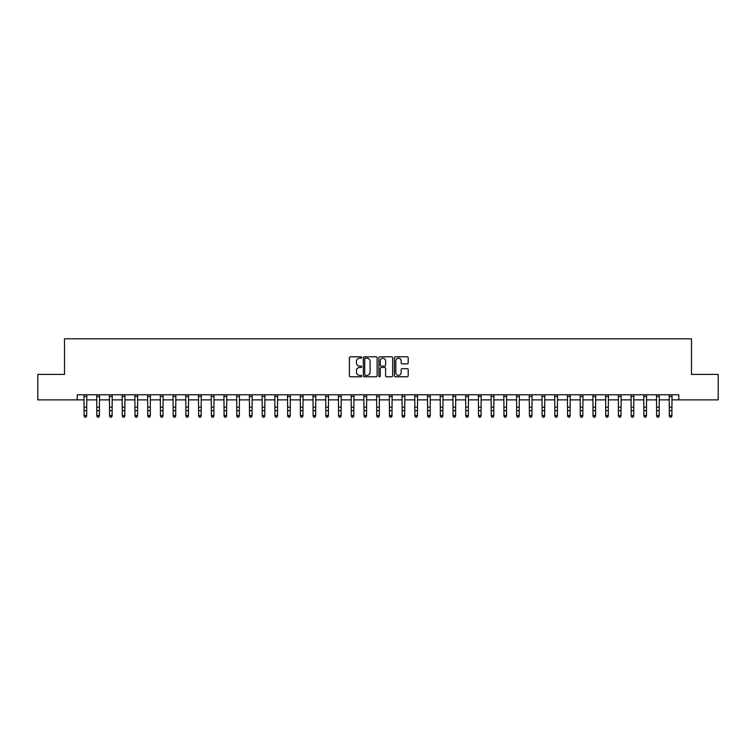 <?xml version="1.0" encoding="UTF-8"?>
<svg xmlns="http://www.w3.org/2000/svg" width="756" height="756" viewBox="0 0 756 756"><rect width="100%" height="100%" fill="white"/><g stroke="black" fill="none" stroke-linecap="round" stroke-linejoin="round"><path stroke-width="1.13" d="M361.718 357.493A0.699 0.699 0 0 0 361.018 356.794L350.406 356.794A1.002 1.002 0 0 0 349.404 357.796L349.404 375.779A1.002 1.002 0 0 0 350.406 376.781L361.018 376.781A0.699 0.699 0 0 0 361.718 376.082A0.699 0.699 0 0 0 361.018 375.382L359.639 375.382A3.194 3.194 0 0 1 356.445 372.179L356.445 370.686A3.194 3.194 0 0 1 359.639 367.482L361.018 367.482A0.699 0.699 0 0 0 361.718 366.783A0.699 0.699 0 0 0 361.018 366.084L359.639 366.084A3.194 3.194 0 0 1 356.445 362.889L356.445 361.396A3.194 3.194 0 0 1 359.639 358.193L361.018 358.193A0.699 0.699 0 0 0 361.718 357.493M407.2 363.844A1.002 1.002 0 0 0 408.193 362.842L408.193 357.796A1.002 1.002 0 0 0 407.2 356.794L395.407 356.794A1.002 1.002 0 0 0 394.405 357.796L394.405 375.779A1.002 1.002 0 0 0 395.407 376.781L407.2 376.781A1.002 1.002 0 0 0 408.193 375.779L408.193 369.684A1.002 1.002 0 0 0 407.2 368.682L402.154 368.682A1.002 1.002 0 0 0 401.152 369.684L401.152 372.708A2.674 2.674 0 0 1 398.478 375.382A2.674 2.674 0 0 1 395.804 372.708L395.804 360.867A2.674 2.674 0 0 1 398.478 358.193A2.674 2.674 0 0 1 401.152 360.867L401.152 362.842A1.002 1.002 0 0 0 402.154 363.844L407.2 363.844M77.244 399.867L37.8 399.867L37.8 374.418L64.515 374.418L64.515 338.801L691.485 338.801L691.485 374.418L718.2 374.418L718.2 399.867L678.756 399.867L678.756 394.774L77.244 394.774L77.244 399.867L84.114 399.867M377.121 357.796A1.002 1.002 0 0 0 376.129 356.794L364.335 356.794A1.002 1.002 0 0 0 363.343 357.796L363.343 375.779A1.002 1.002 0 0 0 364.335 376.781L376.129 376.781A1.002 1.002 0 0 0 377.121 375.779L377.121 357.796M379.871 356.794L391.665 356.794A1.002 1.002 0 0 1 392.657 357.796L392.657 375.779A1.002 1.002 0 0 1 391.665 376.781L386.618 376.781A1.002 1.002 0 0 1 385.617 375.779L385.617 368.484A1.002 1.002 0 0 0 384.615 367.482L381.27 367.482A1.002 1.002 0 0 0 380.277 368.484L380.277 376.082A0.699 0.699 0 0 1 379.578 376.781A0.699 0.699 0 0 1 378.879 376.082L378.879 357.796A1.002 1.002 0 0 1 379.871 356.794M86.656 399.867L96.834 399.867M99.376 399.867L109.554 399.867M112.096 399.867L122.274 399.867M124.825 399.867L135.003 399.867M137.545 399.867L147.722 399.867M150.264 399.867L160.442 399.867M162.994 399.867L173.171 399.867M175.713 399.867L185.891 399.867M188.433 399.867L198.611 399.867M201.153 399.867L211.34 399.867M213.882 399.867L224.059 399.867M226.602 399.867L236.779 399.867M239.321 399.867L249.499 399.867M252.05 399.867L262.228 399.867M264.77 399.867L274.948 399.867M277.49 399.867L287.667 399.867M290.219 399.867L300.397 399.867M302.939 399.867L313.116 399.867M315.658 399.867L325.836 399.867M328.378 399.867L338.556 399.867M341.107 399.867L351.285 399.867M353.827 399.867L364.005 399.867M366.547 399.867L376.724 399.867M379.276 399.867L389.453 399.867M391.995 399.867L402.173 399.867M404.715 399.867L414.893 399.867M417.444 399.867L427.622 399.867M430.164 399.867L440.342 399.867M442.884 399.867L453.061 399.867M455.603 399.867L465.781 399.867M468.333 399.867L478.51 399.867M481.052 399.867L491.23 399.867M493.772 399.867L503.95 399.867M506.501 399.867L516.679 399.867M519.221 399.867L529.398 399.867M531.94 399.867L542.118 399.867M544.66 399.867L554.847 399.867M557.389 399.867L567.567 399.867M570.109 399.867L580.287 399.867M582.829 399.867L593.006 399.867M595.558 399.867L605.736 399.867M608.278 399.867L618.455 399.867M620.997 399.867L631.175 399.867M633.726 399.867L643.904 399.867M646.446 399.867L656.624 399.867M659.166 399.867L669.343 399.867M671.886 399.867L678.756 399.867M365.441 358.193A0.699 0.699 0 0 0 364.742 358.892L364.742 374.683A0.699 0.699 0 0 0 365.441 375.382L366.887 375.382A3.194 3.194 0 0 0 370.081 372.179L370.081 361.396A3.194 3.194 0 0 0 366.887 358.193L365.441 358.193M385.617 360.914A2.674 2.674 0 0 0 382.942 358.25A2.674 2.674 0 0 0 380.277 360.914L380.277 365.091A1.002 1.002 0 0 0 381.27 366.084L384.615 366.084A1.002 1.002 0 0 0 385.617 365.091L385.617 360.914M86.779 394.774L86.656 416.084L85.891 417.199L84.87 416.972L85.891 417.199M83.992 394.774L84.114 415.516L86.656 415.516L85.891 416.972M84.87 417.199L84.114 416.084L84.87 416.972M99.499 394.774L99.376 416.084L98.611 417.199L97.6 416.972L98.611 417.199M96.711 394.774L96.834 415.516L99.376 415.516L98.611 416.972M97.6 417.199L96.834 416.084L97.6 416.972M112.219 394.774L112.096 416.084L111.34 417.199L110.319 416.972L111.34 417.199M109.431 394.774L109.554 415.516L112.096 415.516L111.34 416.972M110.319 417.199L109.554 416.084L110.319 416.972M124.938 394.774L124.825 416.084L124.06 417.199L123.039 416.972L124.06 417.199M122.16 394.774L122.274 415.516L124.825 415.516L124.06 416.972M123.039 417.199L122.274 416.084L123.039 416.972M137.668 394.774L137.545 416.084L136.779 417.199L135.759 416.972L136.779 417.199M134.88 394.774L135.003 415.516L137.545 415.516L136.779 416.972M135.759 417.199L135.003 416.084L135.759 416.972M150.387 394.774L150.264 416.084L149.499 417.199L148.488 416.972L149.499 417.199M147.6 394.774L147.722 415.516L150.264 415.516L149.499 416.972M148.488 417.199L147.722 416.084L148.488 416.972M163.107 394.774L162.994 416.084L162.228 417.199L161.208 416.972L162.228 417.199M160.329 394.774L160.442 415.516L162.994 415.516L162.228 416.972M161.208 417.199L160.442 416.084L161.208 416.972M175.836 394.774L175.713 416.084L174.948 417.199L173.927 416.972L174.948 417.199M173.048 394.774L173.171 415.516L175.713 415.516L174.948 416.972M173.927 417.199L173.171 416.084L173.927 416.972M188.556 394.774L188.433 416.084L187.668 417.199L186.656 416.972L187.668 417.199M185.768 394.774L185.891 415.516L188.433 415.516L187.668 416.972M186.656 417.199L185.891 416.084L186.656 416.972M201.276 394.774L201.153 416.084L200.397 417.199L199.376 416.972L200.397 417.199M198.488 394.774L198.611 415.516L201.153 415.516L200.397 416.972M199.376 417.199L198.611 416.084L199.376 416.972M214.005 394.774L213.882 416.084L213.116 417.199L212.096 416.972L213.116 417.199M211.217 394.774L211.34 415.516L213.882 415.516L213.116 416.972M212.096 417.199L211.34 416.084L212.096 416.972M226.724 394.774L226.602 416.084L225.836 417.199L224.825 416.972L225.836 417.199M223.937 394.774L224.059 415.516L226.602 415.516L225.836 416.972M224.825 417.199L224.059 416.084L224.825 416.972M239.444 394.774L239.321 416.084L238.565 417.199L237.545 416.972L238.565 417.199M236.656 394.774L236.779 415.516L239.321 415.516L238.565 416.972M237.545 417.199L236.779 416.084L237.545 416.972M252.164 394.774L252.05 416.084L251.285 417.199L250.264 416.972L251.285 417.199M249.385 394.774L249.499 415.516L252.05 415.516L251.285 416.972M250.264 417.199L249.499 416.084L250.264 416.972M264.893 394.774L264.77 416.084L264.005 417.199L262.984 416.972L264.005 417.199M262.105 394.774L262.228 415.516L264.77 415.516L264.005 416.972M262.984 417.199L262.228 416.084L262.984 416.972M277.613 394.774L277.49 416.084L276.724 417.199L275.713 416.972L276.724 417.199M274.825 394.774L274.948 415.516L277.49 415.516L276.724 416.972M275.713 417.199L274.948 416.084L275.713 416.972M290.332 394.774L290.219 416.084L289.454 417.199L288.433 416.972L289.454 417.199M287.545 394.774L287.667 415.516L290.219 415.516L289.454 416.972M288.433 417.199L287.667 416.084L288.433 416.972M303.061 394.774L302.939 416.084L302.173 417.199L301.153 416.972L302.173 417.199M300.274 394.774L300.397 415.516L302.939 415.516L302.173 416.972M301.153 417.199L300.397 416.084L301.153 416.972M315.781 394.774L315.658 416.084L314.893 417.199L313.882 416.972L314.893 417.199M312.993 394.774L313.116 415.516L315.658 415.516L314.893 416.972M313.882 417.199L313.116 416.084L313.882 416.972M328.501 394.774L328.378 416.084L327.622 417.199L326.601 416.972L327.622 417.199M325.713 394.774L325.836 415.516L328.378 415.516L327.622 416.972M326.601 417.199L325.836 416.084L326.601 416.972M341.23 394.774L341.107 416.084L340.342 417.199L339.321 416.972L340.342 417.199M338.442 394.774L338.556 415.516L341.107 415.516L340.342 416.972M339.321 417.199L338.556 416.084L339.321 416.972M353.95 394.774L353.827 416.084L353.061 417.199L352.05 416.972L353.061 417.199M351.162 394.774L351.285 415.516L353.827 415.516L353.061 416.972M352.05 417.199L351.285 416.084L352.05 416.972M366.669 394.774L366.547 416.084L365.791 417.199L364.77 416.972L365.791 417.199M363.882 394.774L364.005 415.516L366.547 415.516L365.791 416.972M364.77 417.199L364.005 416.084L364.77 416.972M379.389 394.774L379.276 416.084L378.51 417.199L377.49 416.972L378.51 417.199M376.611 394.774L376.724 415.516L379.276 415.516L378.51 416.972M377.49 417.199L376.724 416.084L377.49 416.972M392.118 394.774L391.995 416.084L391.23 417.199L390.209 416.972L391.23 417.199M389.331 394.774L389.453 415.516L391.995 415.516L391.23 416.972M390.209 417.199L389.453 416.084L390.209 416.972M404.838 394.774L404.715 416.084L403.95 417.199L402.939 416.972L403.95 417.199M402.05 394.774L402.173 415.516L404.715 415.516L403.95 416.972M402.939 417.199L402.173 416.084L402.939 416.972M417.558 394.774L417.444 416.084L416.679 417.199L415.658 416.972L416.679 417.199M414.77 394.774L414.893 415.516L417.444 415.516L416.679 416.972M415.658 417.199L414.893 416.084L415.658 416.972M430.287 394.774L430.164 416.084L429.399 417.199L428.378 416.972L429.399 417.199M427.499 394.774L427.622 415.516L430.164 415.516L429.399 416.972M428.378 417.199L427.622 416.084L428.378 416.972M443.007 394.774L442.884 416.084L442.118 417.199L441.107 416.972L442.118 417.199M440.219 394.774L440.342 415.516L442.884 415.516L442.118 416.972M441.107 417.199L440.342 416.084L441.107 416.972M455.726 394.774L455.603 416.084L454.847 417.199L453.827 416.972L454.847 417.199M452.938 394.774L453.061 415.516L455.603 415.516L454.847 416.972M453.827 417.199L453.061 416.084L453.827 416.972M468.455 394.774L468.333 416.084L467.567 417.199L466.546 416.972L467.567 417.199M465.668 394.774L465.781 415.516L468.333 415.516L467.567 416.972M466.546 417.199L465.781 416.084L466.546 416.972M481.175 394.774L481.052 416.084L480.287 417.199L479.276 416.972L480.287 417.199M478.387 394.774L478.51 415.516L481.052 415.516L480.287 416.972M479.276 417.199L478.51 416.084L479.276 416.972M493.895 394.774L493.772 416.084L493.016 417.199L491.995 416.972L493.016 417.199M491.107 394.774L491.23 415.516L493.772 415.516L493.016 416.972M491.995 417.199L491.23 416.084L491.995 416.972M506.615 394.774L506.501 416.084L505.736 417.199L504.715 416.972L505.736 417.199M503.836 394.774L503.95 415.516L506.501 415.516L505.736 416.972M504.715 417.199L503.95 416.084L504.715 416.972M519.344 394.774L519.221 416.084L518.455 417.199L517.435 416.972L518.455 417.199M516.556 394.774L516.679 415.516L519.221 415.516L518.455 416.972M517.435 417.199L516.679 416.084L517.435 416.972M532.063 394.774L531.94 416.084L531.175 417.199L530.164 416.972L531.175 417.199M529.276 394.774L529.398 415.516L531.94 415.516L531.175 416.972M530.164 417.199L529.398 416.084L530.164 416.972M544.783 394.774L544.66 416.084L543.904 417.199L542.884 416.972L543.904 417.199M541.995 394.774L542.118 415.516L544.66 415.516L543.904 416.972M542.884 417.199L542.118 416.084L542.884 416.972M557.512 394.774L557.389 416.084L556.624 417.199L555.603 416.972L556.624 417.199M554.724 394.774L554.847 415.516L557.389 415.516L556.624 416.972M555.603 417.199L554.847 416.084L555.603 416.972M570.232 394.774L570.109 416.084L569.344 417.199L568.332 416.972L569.344 417.199M567.444 394.774L567.567 415.516L570.109 415.516L569.344 416.972M568.332 417.199L567.567 416.084L568.332 416.972M582.952 394.774L582.829 416.084L582.073 417.199L581.052 416.972L582.073 417.199M580.164 394.774L580.287 415.516L582.829 415.516L582.073 416.972M581.052 417.199L580.287 416.084L581.052 416.972M595.671 394.774L595.558 416.084L594.792 417.199L593.772 416.972L594.792 417.199M592.893 394.774L593.006 415.516L595.558 415.516L594.792 416.972M593.772 417.199L593.006 416.084L593.772 416.972M608.4 394.774L608.278 416.084L607.512 417.199L606.501 416.972L607.512 417.199M605.613 394.774L605.736 415.516L608.278 415.516L607.512 416.972M606.501 417.199L605.736 416.084L606.501 416.972M621.12 394.774L620.997 416.084L620.241 417.199L619.221 416.972L620.241 417.199M618.332 394.774L618.455 415.516L620.997 415.516L620.241 416.972M619.221 417.199L618.455 416.084L619.221 416.972M633.84 394.774L633.726 416.084L632.961 417.199L631.94 416.972L632.961 417.199M631.062 394.774L631.175 415.516L633.726 415.516L632.961 416.972M631.94 417.199L631.175 416.084L631.94 416.972M646.569 394.774L646.446 416.084L645.681 417.199L644.66 416.972L645.681 417.199M643.781 394.774L643.904 415.516L646.446 415.516L645.681 416.972M644.66 417.199L643.904 416.084L644.66 416.972M659.289 394.774L659.166 416.084L658.4 417.199L657.389 416.972L658.4 417.199M656.501 394.774L656.624 415.516L659.166 415.516L658.4 416.972M657.389 417.199L656.624 416.084L657.389 416.972M672.008 394.774L671.886 416.084L671.13 417.199L670.109 416.972L671.13 417.199M669.221 394.774L669.343 415.516L671.886 415.516L671.13 416.972M670.109 417.199L669.343 416.084L670.109 416.972M86.656 407.172L84.114 407.172M86.656 410.669L84.114 410.669M86.656 396.427L84.114 396.427M99.376 407.172L96.834 407.172M99.376 410.669L96.834 410.669M99.376 396.427L96.834 396.427M112.096 407.172L109.554 407.172M112.096 410.669L109.554 410.669M112.096 396.427L109.554 396.427M124.825 407.172L122.274 407.172M124.825 410.669L122.274 410.669M124.825 396.427L122.274 396.427M137.545 407.172L135.003 407.172M137.545 410.669L135.003 410.669M137.545 396.427L135.003 396.427M150.264 407.172L147.722 407.172M150.264 410.669L147.722 410.669M150.264 396.427L147.722 396.427M162.994 407.172L160.442 407.172M162.994 410.669L160.442 410.669M162.994 396.427L160.442 396.427M175.713 407.172L173.171 407.172M175.713 410.669L173.171 410.669M175.713 396.427L173.171 396.427M188.433 407.172L185.891 407.172M188.433 410.669L185.891 410.669M188.433 396.427L185.891 396.427M201.153 407.172L198.611 407.172M201.153 410.669L198.611 410.669M201.153 396.427L198.611 396.427M213.882 407.172L211.34 407.172M213.882 410.669L211.34 410.669M213.882 396.427L211.34 396.427M226.602 407.172L224.059 407.172M226.602 410.669L224.059 410.669M226.602 396.427L224.059 396.427M239.321 407.172L236.779 407.172M239.321 410.669L236.779 410.669M239.321 396.427L236.779 396.427M252.05 407.172L249.499 407.172M252.05 410.669L249.499 410.669M252.05 396.427L249.499 396.427M264.77 407.172L262.228 407.172M264.77 410.669L262.228 410.669M264.77 396.427L262.228 396.427M277.49 407.172L274.948 407.172M277.49 410.669L274.948 410.669M277.49 396.427L274.948 396.427M290.219 407.172L287.667 407.172M290.219 410.669L287.667 410.669M290.219 396.427L287.667 396.427M302.939 407.172L300.397 407.172M302.939 410.669L300.397 410.669M302.939 396.427L300.397 396.427M315.658 407.172L313.116 407.172M315.658 410.669L313.116 410.669M315.658 396.427L313.116 396.427M328.378 407.172L325.836 407.172M328.378 410.669L325.836 410.669M328.378 396.427L325.836 396.427M341.107 407.172L338.556 407.172M341.107 410.669L338.556 410.669M341.107 396.427L338.556 396.427M353.827 407.172L351.285 407.172M353.827 410.669L351.285 410.669M353.827 396.427L351.285 396.427M366.547 407.172L364.005 407.172M366.547 410.669L364.005 410.669M366.547 396.427L364.005 396.427M379.276 407.172L376.724 407.172M379.276 410.669L376.724 410.669M379.276 396.427L376.724 396.427M391.995 407.172L389.453 407.172M391.995 410.669L389.453 410.669M391.995 396.427L389.453 396.427M404.715 407.172L402.173 407.172M404.715 410.669L402.173 410.669M404.715 396.427L402.173 396.427M417.444 407.172L414.893 407.172M417.444 410.669L414.893 410.669M417.444 396.427L414.893 396.427M430.164 407.172L427.622 407.172M430.164 410.669L427.622 410.669M430.164 396.427L427.622 396.427M442.884 407.172L440.342 407.172M442.884 410.669L440.342 410.669M442.884 396.427L440.342 396.427M455.603 407.172L453.061 407.172M455.603 410.669L453.061 410.669M455.603 396.427L453.061 396.427M468.333 407.172L465.781 407.172M468.333 410.669L465.781 410.669M468.333 396.427L465.781 396.427M481.052 407.172L478.51 407.172M481.052 410.669L478.51 410.669M481.052 396.427L478.51 396.427M493.772 407.172L491.23 407.172M493.772 410.669L491.23 410.669M493.772 396.427L491.23 396.427M506.501 407.172L503.95 407.172M506.501 410.669L503.95 410.669M506.501 396.427L503.95 396.427M519.221 407.172L516.679 407.172M519.221 410.669L516.679 410.669M519.221 396.427L516.679 396.427M531.94 407.172L529.398 407.172M531.94 410.669L529.398 410.669M531.94 396.427L529.398 396.427M544.66 407.172L542.118 407.172M544.66 410.669L542.118 410.669M544.66 396.427L542.118 396.427M557.389 407.172L554.847 407.172M557.389 410.669L554.847 410.669M557.389 396.427L554.847 396.427M570.109 407.172L567.567 407.172M570.109 410.669L567.567 410.669M570.109 396.427L567.567 396.427M582.829 407.172L580.287 407.172M582.829 410.669L580.287 410.669M582.829 396.427L580.287 396.427M595.558 407.172L593.006 407.172M595.558 410.669L593.006 410.669M595.558 396.427L593.006 396.427M608.278 407.172L605.736 407.172M608.278 410.669L605.736 410.669M608.278 396.427L605.736 396.427M620.997 407.172L618.455 407.172M620.997 410.669L618.455 410.669M620.997 396.427L618.455 396.427M633.726 407.172L631.175 407.172M633.726 410.669L631.175 410.669M633.726 396.427L631.175 396.427M646.446 407.172L643.904 407.172M646.446 410.669L643.904 410.669M646.446 396.427L643.904 396.427M659.166 407.172L656.624 407.172M659.166 410.669L656.624 410.669M659.166 396.427L656.624 396.427M671.886 407.172L669.343 407.172M671.886 410.669L669.343 410.669M671.886 396.427L669.343 396.427"/></g></svg>
